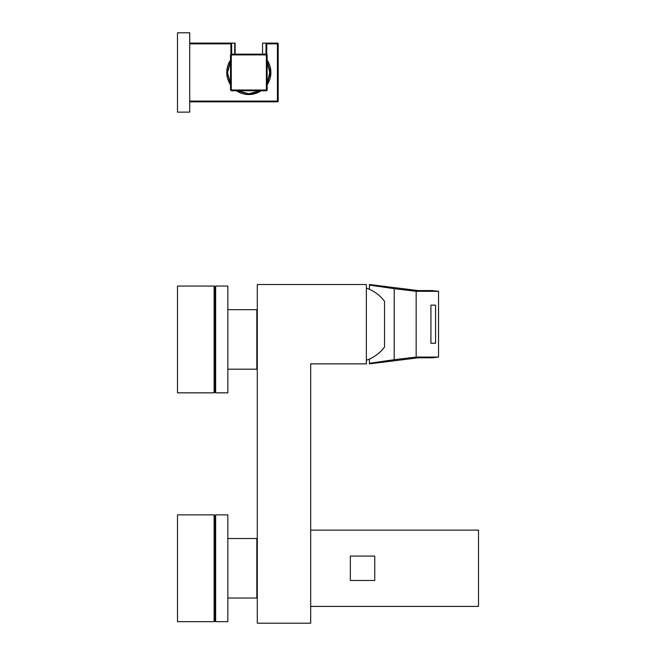 <?xml version="1.0" encoding="UTF-8"?>
<svg xmlns="http://www.w3.org/2000/svg" width="656" height="656" viewBox="0 0 656 656"><rect width="100%" height="100%" fill="white"/><g stroke="black" fill="none" stroke-linecap="round" stroke-linejoin="round"><path stroke-width="0.98" d="M189.707 32.8L177.497 32.8L177.497 112.127L189.707 112.127L189.707 32.8M394.207 359.693L416.158 357.061L438.544 357.061L432.484 357.807L418.298 357.807L369.41 363.859L369.41 363.309L394.207 359.693L394.207 288.689L369.41 285.073L369.41 289.296M369.41 359.078L369.41 363.309M369.41 285.073L369.41 284.524L418.298 290.575L432.484 290.575L438.544 291.321L416.158 291.321L394.207 288.689M416.158 357.061L416.158 291.321M438.544 291.321L438.544 357.061M430.926 343.26L435.568 343.26L435.568 305.122L430.926 305.122L430.926 343.26L435.568 343.26M435.568 305.122L430.926 305.122M214.118 286.049L214.118 392.837L177.497 392.837L177.497 286.049L214.118 286.049L214.881 286.811L214.881 392.075L215.644 392.837L227.845 392.837L227.845 286.049L215.644 286.049L214.881 286.811M214.118 392.837L214.881 392.075M215.644 392.837L215.644 286.049M214.118 514.886L214.118 621.675L177.497 621.675L177.497 514.886L214.118 514.886L214.881 515.649L214.881 620.912L215.644 621.675L227.845 621.675L227.845 514.886L215.644 514.886L214.881 515.649M214.118 621.675L214.881 620.912M215.644 621.675L215.644 514.886M310.682 363.85L366.368 363.85L366.368 284.524L257.291 284.524L257.291 623.2L310.682 623.2L310.682 363.85M227.845 309.689L256.832 309.689L256.832 369.189L227.845 369.189M227.845 538.527L256.832 538.527L256.832 598.026L227.845 598.026M310.682 530.138L478.503 530.138L478.503 606.415L310.682 606.415M366.368 288.107A38.138 38.138 0 0 1 384.523 301.301L384.523 347.073A38.138 38.138 0 0 1 366.368 360.267M231.281 54.153L230.518 54.915L231.281 54.153L266.369 54.153L266.369 54.915L267.131 54.915L266.91 54.374L267.131 54.915L266.369 54.915L266.369 54.153L266.91 54.374L266.369 54.153L266.746 43.862L266.369 54.153L231.281 54.153M230.74 90.003L266.369 90.003L266.369 90.766L266.91 90.544L266.369 90.766L266.369 90.003L267.131 90.003L267.131 54.915L267.131 90.003M230.518 54.915L231.281 54.915L230.518 54.915L230.518 90.003L231.281 90.766L230.518 90.003L230.518 54.915L230.518 90.003M231.281 54.374L231.281 90.766L266.369 90.766L231.281 90.766M230.896 43.099L230.896 43.862L230.896 43.099L189.707 43.099M266.746 43.099L277.431 43.099A0.763 0.763 0 0 1 278.193 43.862A0.763 0.763 0 0 0 277.431 43.099L277.431 101.073L278.193 101.073A0.763 0.763 0 0 1 277.431 101.836A0.763 0.763 0 0 0 278.193 101.073L278.193 43.862L266.746 43.862L266.746 43.099M231.281 43.862L231.281 54.915L231.281 43.099L235.094 43.099L235.094 54.153L235.094 43.099M189.707 101.073L277.431 101.073L277.431 101.836L189.707 101.836M374.756 556.075L374.756 580.486L350.353 580.486L350.353 556.075L374.756 556.075M262.556 54.153L262.556 43.099L265.983 43.099L265.983 54.153M230.518 61.541L227.509 72.857L230.518 83.386M237.898 90.766L248.821 93.775L259.743 90.766M267.131 83.378L270.083 74.046L267.131 61.549M230.518 60.811L227.124 72.463L230.518 84.107M237.177 90.766L248.739 94.161M246.484 94.029L248.821 94.161L260.473 90.766L248.821 94.538A22.074 22.074 0 0 1 236.48 90.766M270.321 69.544L267.131 84.099L270.518 72.463L267.131 60.819M266.369 90.003L266.369 54.915L231.281 54.915M266.746 54.915L266.746 43.862M267.131 60.131A22.074 22.074 0 0 1 267.131 84.804M261.17 90.766A22.074 22.074 0 0 1 248.821 94.538M230.518 84.804A22.074 22.074 0 0 1 230.518 60.131M189.707 43.862L230.896 43.862L230.896 54.915M231.658 54.153L231.658 43.099M234.709 54.153L234.709 43.099"/></g></svg>
